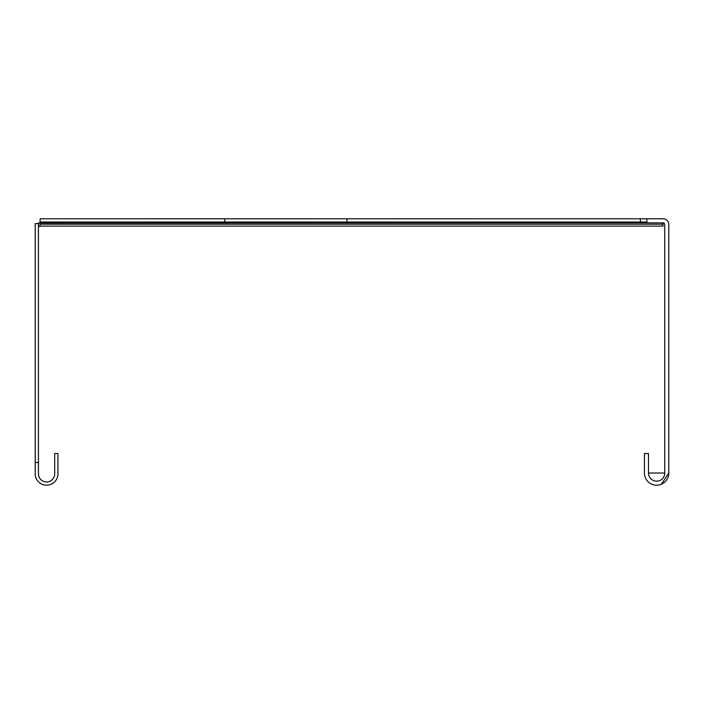 <?xml version="1.0" encoding="UTF-8"?>
<svg xmlns="http://www.w3.org/2000/svg" width="704" height="704" viewBox="0 0 704 704"><rect width="100%" height="100%" fill="white"/><g stroke="black" fill="none" stroke-linecap="round" stroke-linejoin="round"><path stroke-width="1.06" d="M38.447 227.718A1.628 1.628 0 0 1 40.075 226.09L663.115 226.09L662.658 222.842M40.075 222.842L40.075 226.09L40.075 222.842A4.875 4.875 0 0 0 37.382 223.652M35.2 462.475L35.2 473.845A11.37 11.37 0 0 0 46.57 485.214A11.37 11.37 0 0 0 57.948 473.845L57.948 453.534L54.692 453.534L54.692 473.845A8.122 8.122 0 0 1 46.57 481.967A8.122 8.122 0 0 1 38.447 473.845L38.447 223.652L35.2 223.652L35.2 462.475L38.447 462.475M40.137 218.786L40.093 222.983A630.353 445.729 0 0 0 40.084 224.189L40.084 221.892A630.353 445.729 0 0 1 40.093 220.686L40.137 218.786L646.87 218.786L646.87 222.842L663.115 222.842L663.115 223.3M40.093 220.686L40.093 222.983L662.394 222.842M40.137 222.033L646.87 222.033M346.949 218.786L346.949 222.033M640.367 218.786L640.367 222.033M646.87 218.786L663.115 218.786A5.685 5.685 0 0 1 668.8 224.47L668.8 473.035L661.276 484.29M664.734 224.47L664.259 223.318L663.115 222.842A1.628 1.628 0 0 1 664.734 224.47L664.734 473.035L648.49 473.035L648.49 453.534L644.433 453.534L644.433 473.035A12.188 12.188 0 0 0 656.612 485.214A12.188 12.188 0 0 0 668.8 473.035M664.734 473.035A8.122 8.122 0 0 1 656.612 481.158A8.122 8.122 0 0 1 648.49 473.035M40.084 224.189L663.115 224.189M224.699 218.786L224.699 222.033"/></g></svg>
